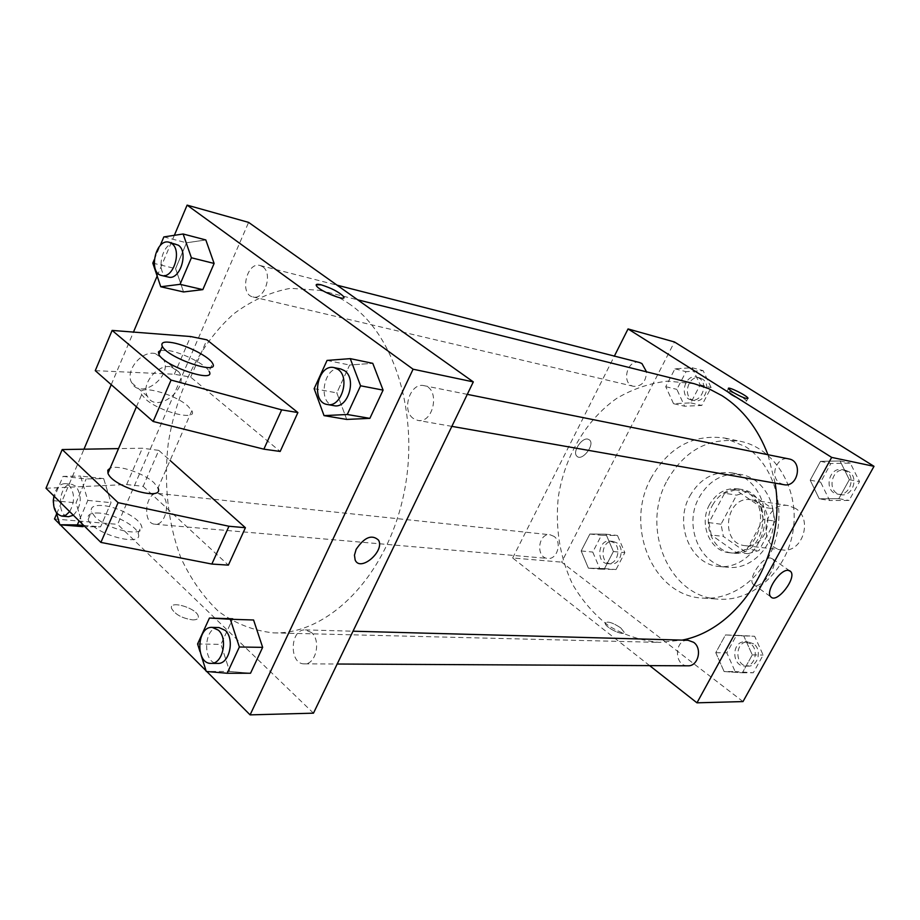 <?xml version="1.0" encoding="UTF-8"?>
<svg xmlns="http://www.w3.org/2000/svg" width="920" height="920" viewBox="0 0 920 920"><rect width="100%" height="100%" fill="white"/><g stroke="black" fill="none" stroke-linecap="round" stroke-linejoin="round"><path stroke-width="0.69" stroke-dasharray="4.6 3.45" d="M795.443 508.392L788.394 505.632C763.094 500.698 756.7 547.941 782.402 549.918C802.458 553.414 813.372 518.938 795.443 508.392M758.54 502.676L751.352 499.836C725.592 494.787 718.969 543.662 745.143 545.663C765.589 549.251 776.79 513.533 758.54 502.676M775.019 521.111L758.966 550.539L748.04 553.679L723.384 536.441L721.038 524.204L736.609 495.155L747.408 491.786L772.524 508.633L775.019 521.111L763.22 519.455L747.051 549.217L758.966 550.539M721.038 524.204L708.918 522.617L724.615 493.246L736.609 495.155M747.408 491.786L735.471 489.831L760.725 506.851L772.524 508.633M735.471 489.831L724.615 493.246M708.918 522.617L711.275 534.991L723.384 536.441M747.051 549.217L736.057 552.391L711.275 534.991M763.22 519.455L760.725 506.851M712.563 505.091C719.474 493.338 728.973 488.083 741.071 489.348C775.583 493.235 766.751 558.463 732.458 553.035C712.885 551.689 701.649 524.055 712.563 505.091M709.504 504.643C698.567 523.664 709.814 551.367 729.41 552.713C757.654 557.509 773.041 507.702 747.753 492.717L738.058 488.842C725.938 487.588 716.427 492.855 709.504 504.643M736.057 552.391L748.04 553.679M699.108 497.478C709.262 480.125 723.269 472.454 741.14 474.501C761.691 477.928 776.871 501.722 773.421 526.148C770.247 550.62 749.294 569.526 728.571 567.364C699.763 565.708 683.203 525.251 699.108 497.478M689.793 496.064C699.994 478.561 714.058 470.833 732.009 472.868C752.652 476.318 767.889 500.296 764.416 524.929C761.208 549.608 740.151 568.675 719.336 566.501C690.402 564.846 673.808 524.066 689.793 496.064M667.195 480.447C684.71 450.11 709.078 437.058 740.301 441.289C774.157 447.902 799.123 487.761 793.362 528.851C787.991 569.997 753.331 601.783 718.934 599.15C668.955 597.517 640.216 528.057 667.195 480.447M651.188 477.859C623.99 526.136 652.832 596.505 703.168 598.138C733.872 600.323 765.463 575.621 775.502 539.89C785.714 504.229 772.374 463.887 745.545 446.671L724.833 438.081C693.393 433.826 668.84 447.085 651.188 477.859M588.397 568.18L581.164 550.953L589.881 534.025L605.992 534.198L613.398 551.528L604.52 568.594L588.397 568.18L581.164 550.953L589.881 534.025L605.992 534.198L613.398 551.528L604.52 568.594L588.397 568.18L599.978 569.135L592.768 552.058L601.427 535.29L617.469 535.463L624.864 552.644L616.032 569.549L599.978 569.135M724.109 671.543L715.783 652.682L725.489 634.938L743.739 635.904L752.284 654.879L742.371 672.784L724.109 671.543L715.783 652.682L725.489 634.938L743.739 635.904L752.284 654.879L742.371 672.784L724.109 671.543L735.137 671.543L726.834 652.866L736.483 635.306L754.63 636.249L763.151 655.051L753.296 672.773L735.137 671.543M743.004 701.581L561.625 562.143L674.463 341.964M673.543 403.684L665.735 386.699L674.946 368.805L692.139 367.747L700.154 384.836L690.759 402.891L673.543 403.684L665.735 386.699L674.946 368.805L692.139 367.747L700.154 384.836L690.759 402.891L673.543 403.684L684.641 406.226L676.856 389.378L686.021 371.668L703.133 370.645L711.114 387.573L701.776 405.444L684.641 406.226M819.225 498.789L810.198 480.182L820.502 461.357L840.052 460.966L849.332 479.688L838.798 498.697L819.225 498.789L810.198 480.182L820.502 461.357L840.052 460.966L849.332 479.688L838.798 498.697L819.225 498.789L829.621 500.537L820.628 482.114L830.863 463.484L850.298 463.105L859.533 481.654L849.079 500.457L829.621 500.537M649.635 665.62L512.67 557.968L561.625 562.143M512.67 557.968L614.376 356.086M587.834 439.116C581.555 437.437 572.079 452.237 576.886 456.205C581.946 461.851 595.274 444.774 589.559 439.978L587.834 439.116C581.555 437.437 572.091 452.237 576.897 456.205C581.946 461.851 595.286 444.785 589.57 439.978L587.834 439.116M694.289 383.743L667.736 381.122C649.865 383.145 632.903 388.872 616.837 398.303C586.017 419.888 564.569 456.584 558.313 497.03C555.116 528.229 559.877 557.324 572.585 584.315C582.325 600.921 594.446 614.824 608.948 626.014C624.542 635.271 641.32 640.734 659.272 642.39L682.157 640.113M775.123 483.149L767.924 454.71M688.033 640.274C674.084 639.308 673.865 666.31 687.849 665.815M554.001 536.371L550.045 534.761C537.947 532.933 535.543 557.911 547.779 558.428C557.255 559.866 562.327 541.972 554.001 536.371M639.526 362.514C627.13 358.777 620.873 383.928 633.592 386.331C641.723 386.503 646.035 381.673 646.553 371.841M783.806 484.667L779.964 483.138C769.085 476.778 776.71 455.814 788.819 458.907M620.701 627.842C612.547 622.495 607.372 620.919 605.188 623.127C604.658 627.313 624.53 636.812 624.139 632.178L620.701 627.842C612.547 622.495 607.372 620.919 605.188 623.116C604.658 627.313 624.542 636.812 624.151 632.178L620.712 627.842M731.02 394.806L726.926 391.437C725.546 388.481 746.097 398.544 746.545 401.039C744.981 401.948 739.818 399.866 731.02 394.806M770.581 558.049L772.765 559.049C779.861 565.202 759.333 591.79 753.25 584.315C747.27 579.232 762.323 556.404 770.581 558.049M350.474 304.716C340.768 297.815 330.544 293.02 319.792 290.34L290.502 288.316C270.802 291.927 252.068 300.288 234.312 313.409C200.215 343.068 176.123 391.541 168.153 444.222C163.691 483.931 167.98 523.353 180.734 557.474C190.704 579.014 203.389 597.068 218.787 611.627C235.486 623.691 253.702 630.775 273.424 632.868C326.416 634.88 383.502 579.692 402.235 501.112C421.291 422.659 397.302 337.375 350.474 304.716M413.298 418.45C401.108 410.331 410.343 382.053 424.062 385.675C440.53 388.056 433.837 424.143 417.634 420.359L413.298 418.45M162.299 495.42L158.113 493.43C145.256 491.372 141.91 523.779 154.951 524.216C165.036 525.906 171.039 502.492 162.299 495.42M262.717 266.754L260.107 265.5C246.686 261.337 239.131 294.457 252.908 296.93C264.454 300.564 273.309 273.47 262.717 266.754M311.5 632.557L305.348 629.901C289.88 628.705 288.834 664.516 304.393 663.86C315.882 664.746 321.379 640.654 311.5 632.557M313.467 713.172L117.633 524.342L248.607 222.387M155.261 353.556C141.542 350.117 124.545 371.254 131.767 382.8C140.656 400.855 174.03 375.291 163.185 358.949L155.261 353.556M54.487 518.96L117.633 524.342M56.66 513.808L83.973 449.201M111.239 384.675L133.469 332.085M157.148 276.034L174.352 235.324M171.212 366.861L179.112 372.221C189.876 388.562 156.296 414.483 147.499 396.416C140.323 384.87 157.492 363.503 171.212 366.861M192.728 619.896C196.811 619.919 198.662 618.734 198.294 616.331C197.11 608.246 168.969 599.759 171.499 608.315C175.03 614.468 182.114 618.332 192.728 619.896C182.114 618.32 175.041 614.456 171.499 608.304C168.981 599.759 197.11 608.246 198.294 616.331C198.662 618.723 196.811 619.907 192.728 619.896M206.781 671.496L206.057 670.772M60.317 524.803L59.685 524.17M356.143 549.343L354.441 555.185L355.166 560.05M316.192 284.786L316.411 285.786C318.745 290.329 343.309 300.886 343.827 297.585M103.672 478.607L111.021 502.653L100.602 526.827L84.973 526.688L100.602 526.827L111.021 502.653L103.672 478.607L86.169 478.929L103.672 478.607L80.511 476.042L87.814 500.399L79.074 520.87M83.099 526.677L76.015 502.826L86.169 478.929L76.015 502.826L83.099 526.677M229.678 671.45L250.527 673.244L229.678 671.45L220.949 644.368L232.725 618.803L220.949 644.368L229.678 671.45L206.275 671.45M346.714 419.428L336.812 392.886L349.634 365.033L372.761 363.331L349.634 365.033L336.812 392.886L346.714 419.428M183.563 291.95L175.582 268.617L186.553 242.788L205.827 239.947L186.553 242.788L175.582 268.617L183.563 291.95M46 488.244L126.649 484.541L143.14 486.335L158.792 450.374L170.073 460.448M143.14 486.335L228.367 565.133M95.266 370.656L174.34 374.233L190.67 377.131L280.174 451.455M190.67 377.131L206.908 339.825M191.855 410.711C198.248 421.509 159.655 412.056 145.544 399.096L141.668 394.588C135.32 383.559 173.65 393.173 187.657 405.835L191.855 410.711L158.021 487.968L154.031 482.793C144.198 473.305 117.944 464.462 110.159 468.153M158.792 450.374L142.347 448.224L118.53 448.615M160.62 350.359L169.464 350.704C183.758 353.234 206.206 364.883 209.105 371.312L212.577 363.377M95.024 516.787L91.436 511.853C90.126 507.035 93.943 504.93 102.89 505.563C117.403 506.678 139.23 518.167 141.427 525.86C147.027 537.958 108.353 530.656 95.024 516.787M99.659 513.096C90.701 512.509 86.871 514.648 88.159 519.501C92.495 534.014 144.647 548.24 138.138 533.381C135.976 525.619 114.183 514.142 99.659 513.096M126.649 484.541L142.347 448.224M174.34 374.233L190.636 336.536M845.905 471.051L842.49 469.683C828.368 466.279 823.308 492.188 837.706 494.132C849.39 496.869 856.485 476.985 845.905 471.051M810.198 480.182L820.628 482.114M820.502 461.357L830.863 463.484M840.052 460.966L850.298 463.105M849.332 479.688L859.533 481.654M838.798 498.697L849.079 500.457M848.803 471.638L845.399 470.269C831.3 466.865 826.252 492.706 840.615 494.649C852.288 497.375 859.372 477.549 848.803 471.638M750.49 643.747L745.05 641.827C731.457 640.895 731.331 666.574 744.947 666.103C755.021 666.747 759.299 649.577 750.49 643.747M715.783 652.682L726.834 652.866M725.489 634.938L736.483 635.306M743.739 635.904L754.63 636.249M752.284 654.879L763.151 655.051M742.371 672.784L753.296 672.773M753.572 643.827L748.132 641.907C734.562 640.976 734.447 666.597 748.04 666.126C758.103 666.758 762.358 649.635 753.572 643.827M699.211 378.189L696.842 377.166C684.721 373.52 678.695 397.474 691.115 399.843C701.534 402.948 708.814 383.559 699.211 378.189M665.735 386.699L676.856 389.378M674.946 368.805L686.021 371.668M692.139 367.747L703.133 370.645M700.154 384.836L711.114 387.573M690.759 402.891L701.776 405.444M702.317 378.982L699.947 377.971C687.849 374.325 681.835 398.21 694.244 400.579C704.651 403.673 711.907 384.341 702.317 378.982M613.755 542.616L609.88 541.075C598.011 539.292 595.746 563.12 607.74 563.649C617.032 565.041 621.931 547.986 613.755 542.616M581.164 550.953L592.768 552.058M589.881 534.025L601.427 535.29M605.992 534.198L617.469 535.463M613.398 551.528L624.864 552.644M604.52 568.594L616.032 569.549M617.009 542.949L613.134 541.42C601.278 539.649 599.023 563.408 610.995 563.937C620.287 565.328 625.174 548.308 617.009 542.949M340.653 368.931C323.955 364.734 316.882 403.512 333.937 405.662M314.145 388.7L336.812 392.886M327.06 360.421L349.634 365.033M201.169 655.293L200.019 651.693M218.994 627.567C203.4 626.313 202.112 664.113 217.81 663.412M197.581 643.977L220.949 644.368M154.261 259.67L160.172 245.617M175.743 243.938C162.288 239.717 154.48 274.62 168.314 277.058M152.8 263.131L175.582 268.617M163.84 236.923L186.553 242.788M56.315 512.601L53.314 502.285M53.417 499.203L63.008 476.399L80.511 476.042M73.393 515.257C81.466 506.138 82.374 496.524 76.118 486.404L71.944 484.345C59.098 482.241 55.533 516.292 68.563 516.695M52.819 500.606L76.015 502.826M63.008 476.399L86.169 478.929M87.814 500.399L111.021 502.653M83.697 525.435L100.602 526.827M69.667 511.589C74.934 501.86 74.842 493.235 69.379 485.702L65.216 483.632C59.857 483.724 56.085 487.864 53.9 496.041M788.394 505.632L751.352 499.836M782.402 549.918L745.143 545.663M729.41 552.713L732.458 553.035M738.058 488.842L741.071 489.348M719.336 566.501L728.571 567.364M732.009 472.868L741.14 474.501M703.168 598.138L718.934 599.15M724.833 438.081L740.301 441.289M746.545 401.039L747.81 398.659M726.926 391.437L728.398 388.642M753.25 584.315L770.833 596.827M772.765 559.049L789.521 570.676M273.424 632.868L659.272 642.39M319.792 290.34L357.627 299.782M467.291 394.358L424.062 385.675M451.846 426.362L417.634 420.359M154.951 524.216L547.779 558.428M158.113 493.43L550.045 534.761M252.908 296.93L633.592 386.331M260.107 265.5L337.065 285.177M304.393 663.86L337.18 664.021M305.348 629.901L353.016 631.2M131.767 382.8L147.499 396.416M163.185 358.949L179.112 372.221M136.436 406.801L141.668 394.588M138.138 533.381L141.427 525.86M88.159 519.501L91.436 511.853M837.706 494.132L840.615 494.649M842.49 469.683L845.399 470.269M744.947 666.103L748.04 666.126M745.05 641.827L748.132 641.907M691.115 399.843L694.244 400.579M696.842 377.166L699.947 377.971M607.74 563.649L610.995 563.937M609.88 541.075L613.134 541.42M65.216 483.632L71.944 484.345"/><path stroke-width="1.38" d="M614.376 356.086L628.049 328.934L674.463 341.964L874 466.325L743.004 701.581L696.969 702.822L649.635 665.62M767.924 454.71C758.034 428.697 742.773 409.043 722.131 395.749L708.561 388.573L694.289 383.743L357.627 299.782M682.157 640.113C740.439 629.13 786.98 553.357 775.123 483.149M628.049 328.934L831.668 457.401L696.969 702.822M337.18 664.021L687.849 665.815C698.188 666.482 702.638 648.416 693.611 642.298L688.033 640.274L353.016 631.2M646.553 371.841L641.942 363.572L639.526 362.514L337.065 285.177M467.291 394.358L788.819 458.907C803.286 461.127 798.077 487.864 783.806 484.667L451.846 426.362M831.668 457.401L874 466.325M788.348 570.377L790.498 571.354C797.467 577.438 776.79 604.244 770.833 596.827C764.957 591.813 780.16 568.813 788.348 570.377M732.492 392.012L728.398 388.642C727.007 385.698 747.569 395.772 748.018 398.256C746.465 399.142 741.301 397.06 732.492 392.012M174.352 235.324L187.117 205.125L248.607 222.387L473.305 381.892L313.467 713.172L250.102 714.874L206.781 671.496M59.685 524.17L54.487 518.96L56.66 513.808M83.973 449.201L111.239 384.675M133.469 332.085L157.148 276.034M206.057 670.772L60.317 524.803M356.143 549.343C364.389 537.176 371.853 534.117 378.546 540.143C385.031 551.183 360.329 572.332 355.166 560.05L354.453 555.185L356.143 549.343C364.389 537.176 371.853 534.106 378.534 540.143L378.534 540.143C385.02 551.172 360.329 572.332 355.166 560.05M187.117 205.125L413.091 369.207L473.305 381.892M413.091 369.207L250.102 714.874M343.827 297.585L343.62 296.619C339.123 292.089 331.637 288.155 321.16 284.82C331.637 288.144 339.123 292.077 343.631 296.608C347.76 302.381 319.274 291.088 316.411 285.775C315.56 284.165 317.135 283.843 321.16 284.809L316.192 284.786M83.099 526.677L59.857 524.768L56.315 512.601M253.575 619.999L262.648 647.358L250.527 673.244L262.648 647.358L253.575 619.999L230.299 619.252L239.361 647.001L227.171 673.268L206.275 671.45L201.169 655.293M350.267 358.639L372.761 363.331L383.088 390.114L369.863 418.358L346.714 419.428L324.035 415.621L314.145 388.7L327.06 360.421L350.267 358.639L360.582 385.791L347.266 414.494L324.035 415.621M160.172 245.617L163.84 236.923L183.126 233.99L205.827 239.947L214.118 263.453L202.837 289.627L183.563 291.95L160.758 286.752L152.8 263.131L154.261 259.67M170.073 460.448L245.41 527.723L228.367 565.133L211.841 564.052L100.901 542.409L46 488.244L62.203 449.558L118.093 502.653L228.965 526.251L245.41 527.723M206.908 339.825L297.896 412.562L281.669 409.86L171.074 380.063L112.125 330.418L190.636 336.536L206.908 339.825M112.125 330.418L95.266 370.656L153.168 421.486L263.867 449.167L280.174 451.455L297.896 412.562M110.159 468.153L107.801 470.189L107.962 473.271C112.665 487.105 164.91 502.205 158.021 487.968M118.53 448.615L62.203 449.558M209.105 371.312C216.982 383.893 164.553 366.516 158.861 354.464L158.458 351.854L160.62 350.359M172.88 342.746C187.162 345.345 209.645 357.017 212.577 363.377C220.535 375.843 168.084 358.294 162.322 346.368C160.552 342.401 164.07 341.193 172.88 342.746M100.901 542.409L118.093 502.653M153.168 421.486L171.074 380.063M211.841 564.052L228.965 526.251M263.867 449.167L281.669 409.86M327.336 404.501L333.937 405.662C347.772 409.135 357.109 378.982 344.678 370.772L340.653 368.931L334.086 367.609C317.377 363.411 310.27 402.362 327.336 404.501C341.193 407.974 350.554 377.695 338.123 369.449L334.086 367.609M372.761 363.331L383.088 390.114L369.863 418.358L346.714 419.428M360.582 385.791L383.088 390.114M347.266 414.494L369.863 418.358M200.019 651.693L197.581 643.977L209.427 618.044L230.299 619.252M211.013 663.377L217.81 663.412C229.413 664.355 235.117 638.894 225.193 630.361L218.994 627.567L212.209 627.382C196.604 626.129 195.304 664.091 211.013 663.377C222.617 664.32 228.344 638.756 218.408 630.188L212.209 627.382M209.427 618.044L232.725 618.803M239.361 647.001L262.648 647.358M227.171 673.268L250.527 673.244M183.126 233.99L191.394 257.772L180.055 284.337L160.758 286.752M161.69 275.505L168.314 277.058C179.883 280.749 188.968 252.149 178.365 245.214L169.142 242.247C155.675 238.027 147.855 273.067 161.69 275.505C173.259 279.197 182.367 250.481 171.764 243.524L169.142 242.247M205.827 239.947L214.118 263.453L202.837 289.627L183.563 291.95M191.394 257.772L214.118 263.453M180.055 284.337L202.837 289.627M53.314 502.285L53.417 499.203M79.074 520.87L77.349 524.906L59.857 524.768M53.9 496.041C52.371 507.311 55.016 514.004 61.812 516.108L68.563 516.695L73.393 515.257M77.349 524.906L83.697 525.435M61.812 516.108L65.941 515.108L69.667 511.589M789.521 570.676L790.498 571.354M107.962 473.271L136.436 406.801M162.322 346.368L158.861 354.464"/></g></svg>
